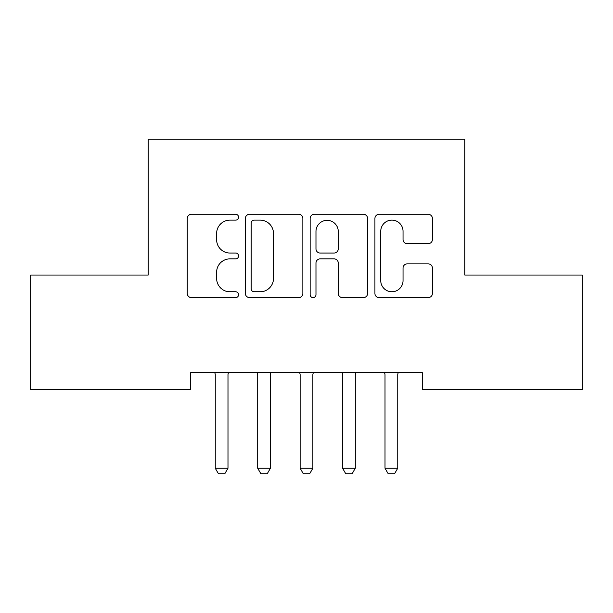 <?xml version="1.0" encoding="UTF-8"?>
<svg xmlns="http://www.w3.org/2000/svg" width="613" height="613" viewBox="0 0 613 613"><rect width="100%" height="100%" fill="white"/><g stroke="black" fill="none" stroke-linecap="round" stroke-linejoin="round"><path stroke-width="0.92" d="M238.603 217.217A2.919 2.919 0 0 0 235.683 214.297L191.425 214.297A4.168 4.168 0 0 0 187.256 218.466L187.256 293.443A4.168 4.168 0 0 0 191.425 297.611L235.683 297.611A2.919 2.919 0 0 0 238.603 294.7A2.919 2.919 0 0 0 235.683 291.78L229.959 291.78A13.333 13.333 0 0 1 216.627 278.448L216.627 272.203A13.333 13.333 0 0 1 229.959 258.87L235.683 258.87A2.919 2.919 0 0 0 238.603 255.958A2.919 2.919 0 0 0 235.683 253.039L229.959 253.039A13.333 13.333 0 0 1 216.627 239.714L216.627 233.461A13.333 13.333 0 0 1 229.959 220.128L235.683 220.128A2.919 2.919 0 0 0 238.603 217.217M428.242 243.667A4.168 4.168 0 0 0 432.403 239.499L432.403 218.466A4.168 4.168 0 0 0 428.242 214.297L379.087 214.297A4.168 4.168 0 0 0 374.918 218.466L374.918 293.443A4.168 4.168 0 0 0 379.087 297.611L428.242 297.611A4.168 4.168 0 0 0 432.403 293.443L432.403 268.034A4.168 4.168 0 0 0 428.242 263.874L407.201 263.874A4.168 4.168 0 0 0 403.04 268.034L403.04 280.639A11.141 11.141 0 0 1 391.899 291.78A11.141 11.141 0 0 1 380.75 280.639L380.75 231.277A11.141 11.141 0 0 1 391.899 220.128A11.141 11.141 0 0 1 403.04 231.277L403.04 239.499A4.168 4.168 0 0 0 407.201 243.667L428.242 243.667M422.357 372.658L190.643 372.658L190.643 389.638L30.65 389.638L30.65 275.053L148.208 275.053L148.208 139.251L464.792 139.251L464.792 275.053L582.35 275.053L582.35 389.638L422.357 389.638L422.357 372.658M302.853 218.466A4.168 4.168 0 0 0 298.692 214.297L249.537 214.297A4.168 4.168 0 0 0 245.369 218.466L245.369 293.443A4.168 4.168 0 0 0 249.537 297.611L298.692 297.611A4.168 4.168 0 0 0 302.853 293.443L302.853 218.466M314.308 214.297L363.463 214.297A4.168 4.168 0 0 1 367.631 218.466L367.631 293.443A4.168 4.168 0 0 1 363.463 297.611L342.429 297.611A4.168 4.168 0 0 1 338.261 293.443L338.261 263.038A4.168 4.168 0 0 0 334.1 258.87L320.139 258.87A4.168 4.168 0 0 0 315.979 263.038L315.979 294.7A2.919 2.919 0 0 1 313.059 297.611A2.919 2.919 0 0 1 310.147 294.7L310.147 218.466A4.168 4.168 0 0 1 314.308 214.297M254.119 220.128A2.919 2.919 0 0 0 251.2 223.048L251.2 288.861A2.919 2.919 0 0 0 254.119 291.78L260.157 291.78A13.333 13.333 0 0 0 273.49 278.448L273.49 233.461A13.333 13.333 0 0 0 260.157 220.128L254.119 220.128M338.261 231.484A11.141 11.141 0 0 0 327.12 220.343A11.141 11.141 0 0 0 315.979 231.484L315.979 248.878A4.168 4.168 0 0 0 320.139 253.039L334.1 253.039A4.168 4.168 0 0 0 338.261 248.878L338.261 231.484M227.99 374.865A4.245 4.245 0 0 1 228.189 373.585A4.245 4.245 0 0 0 227.99 374.865L227.99 468.232L215.255 468.232L215.255 374.865A4.245 4.245 0 0 0 215.056 373.585A4.245 4.245 0 0 1 215.255 374.865M215.056 373.585L214.765 372.658M227.99 468.232L224.802 473.749L218.443 473.749L215.255 468.232M228.48 372.658L228.189 373.585M257.207 372.658L257.498 373.585A4.245 4.245 0 0 1 257.698 374.865L257.698 468.232L270.425 468.232L270.425 374.865A4.245 4.245 0 0 1 270.624 373.585L270.923 372.658M270.425 468.232L267.245 473.749L260.877 473.749L257.698 468.232M299.642 372.658L299.933 373.585A4.245 4.245 0 0 1 300.132 374.865L300.132 468.232L312.868 468.232L312.868 374.865A4.245 4.245 0 0 1 313.067 373.585L313.358 372.658M312.868 468.232L309.68 473.749L303.32 473.749L300.132 468.232M342.077 372.658L342.376 373.585A4.245 4.245 0 0 1 342.575 374.865L342.575 468.232L355.302 468.232L355.302 374.865A4.245 4.245 0 0 1 355.502 373.585L355.793 372.658M355.302 468.232L352.123 473.749L345.755 473.749L342.575 468.232M384.52 372.658L384.811 373.585A4.245 4.245 0 0 1 385.01 374.865L385.01 468.232L397.745 468.232L397.745 374.865A4.245 4.245 0 0 1 397.944 373.585L398.235 372.658M397.745 468.232L394.557 473.749L388.198 473.749L385.01 468.232"/></g></svg>
